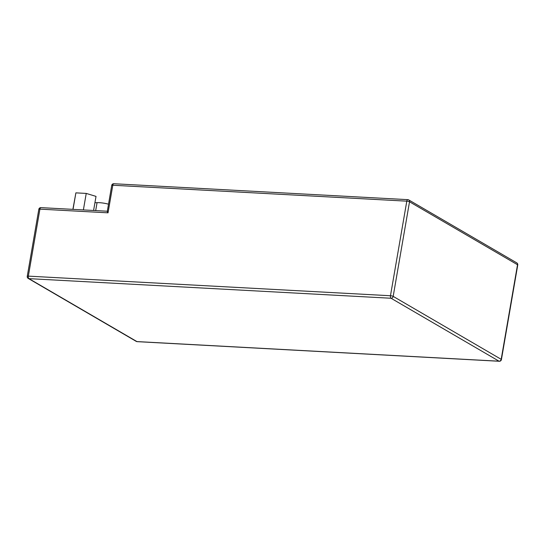 <?xml version="1.0" encoding="UTF-8"?>
<svg xmlns="http://www.w3.org/2000/svg" width="545" height="545" viewBox="0 0 545 545"><rect width="100%" height="100%" fill="white"/><g stroke="black" fill="none" stroke-linecap="round" stroke-linejoin="round"><path stroke-width="0.82" d="M94.932 202.733L97.064 202.651A10.226 2.139 9.8 0 1 108.475 204.171M72.894 209.362L75.884 192.862L73.03 209.369M75.884 192.862L86.233 193.421L83.385 209.927M86.233 193.421L96.022 196.391L93.59 210.479M107.331 211.228L111.711 185.429A2.044 0.429 9.8 0 1 112.801 185.239L108.039 212.822L39.914 209.137L28.34 276.131L390.465 295.744L406.802 201.159L112.801 185.239A2.044 0.981 93.1 0 1 113.837 183.733A2.044 2.044 0 0 0 111.711 185.429M107.508 211.297C107.045 211.099 107.222 211.61 108.039 212.822M107.256 211.222L40.95 207.631A2.044 0.981 -86.9 0 0 39.914 209.137A2.044 0.429 -170.2 0 0 38.824 209.321L27.25 276.322A2.044 0.429 -170.2 0 1 28.34 276.131A2.044 0.981 93.1 0 0 28.926 278.638L136.938 341.579L499.056 361.199L391.044 298.251L28.926 278.638A2.044 1.744 -59.8 0 1 28.238 278.434L136.243 341.381A2.044 1.744 -59.8 0 0 136.938 341.579A2.044 0.981 -86.9 0 0 137.163 341.654L499.288 361.267A2.044 0.981 -86.9 0 1 499.056 361.199A2.044 1.744 120.2 0 0 501.189 359.325L517.525 264.741L409.52 201.793L393.177 296.378L501.189 359.325A2.044 0.429 -170.2 0 1 501.414 359.571L517.75 264.986A2.044 0.429 -170.2 0 0 517.525 264.741A2.044 1.744 120.2 0 0 516.762 262.874L408.757 199.933A2.044 1.744 120.2 0 1 409.52 201.793A2.044 0.429 -170.2 0 0 406.802 201.159A2.044 0.981 -86.9 0 1 407.837 199.654L113.837 183.733A2.044 0.981 93.1 0 1 114.062 183.801M97.064 202.651L95.688 210.595M391.044 298.251A2.044 0.981 -86.9 0 1 390.465 295.744A2.044 0.429 9.8 0 1 393.177 296.378A2.044 1.744 120.2 0 1 391.044 298.251M408.062 199.729A2.044 1.744 120.2 0 1 408.757 199.933A2.044 2.044 0 0 0 407.837 199.654M367.589 197.474L375.852 197.924M299.471 193.788L307.727 194.238M231.346 190.096L239.609 190.546M163.227 186.41L171.484 186.853M40.95 207.631A2.044 2.044 0 0 0 38.824 209.321M27.25 276.322A2.044 2.044 0 0 0 28.238 278.434M517.75 264.986A2.044 2.044 0 0 0 516.762 262.874M499.288 361.267A2.044 2.044 0 0 0 501.414 359.571M136.243 341.381A2.044 2.044 0 0 0 137.163 341.654"/></g></svg>
